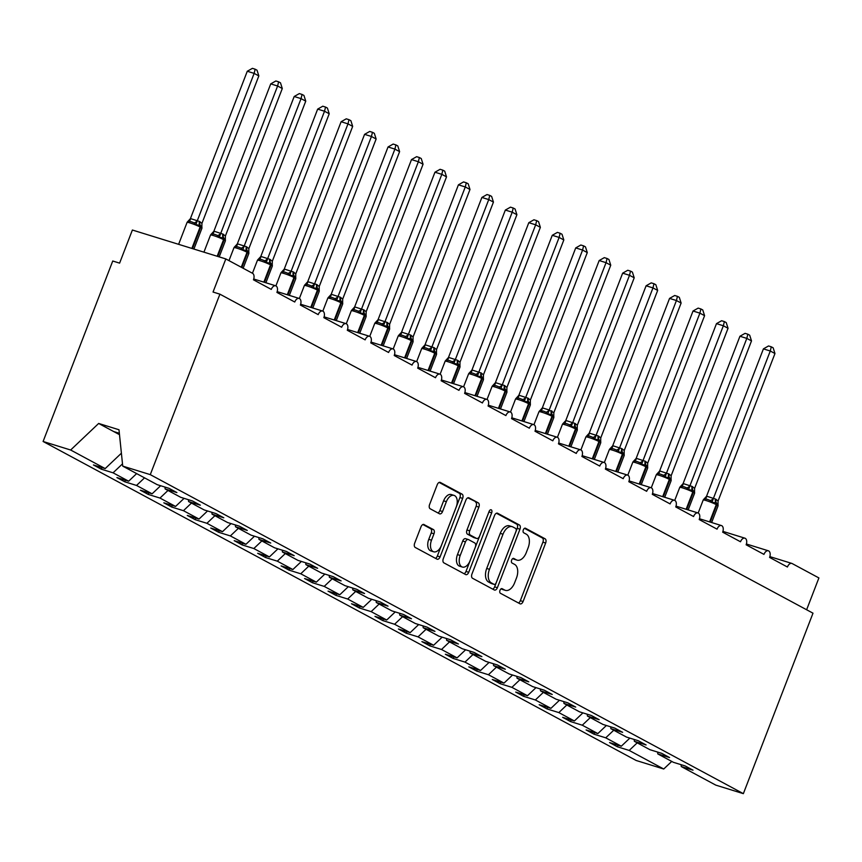 <?xml version="1.0" encoding="UTF-8"?>
<svg xmlns="http://www.w3.org/2000/svg" width="862" height="862" viewBox="0 0 862 862"><rect width="100%" height="100%" fill="white"/><g stroke="black" fill="none" stroke-linecap="round" stroke-linejoin="round"><path stroke-width="1.29" d="M500.003 590.287A2.446 1.444 107.2 0 0 500.413 593.261L519.98 603.788A3.502 2.069 107.2 0 0 520.206 603.885A3.502 2.069 107.2 0 0 523.083 601.525L545.657 543.028A3.502 2.069 107.2 0 0 545.064 538.782L525.497 528.255A2.446 1.444 107.2 0 0 525.335 528.19A2.446 1.444 107.2 0 0 523.331 529.839A2.446 1.444 107.2 0 0 523.74 532.802L526.273 534.171A11.195 6.616 107.2 0 1 528.147 547.736L526.273 552.617A11.195 6.616 107.2 0 1 517.071 560.138A11.195 6.616 107.2 0 1 516.36 559.847L513.827 558.479A2.446 1.444 107.2 0 0 513.677 558.414A2.446 1.444 107.2 0 0 511.662 560.063A2.446 1.444 107.2 0 0 512.071 563.037L514.603 564.394A11.195 6.616 107.2 0 1 516.489 577.971L514.603 582.841A11.195 6.616 107.2 0 1 505.401 590.362A11.195 6.616 107.2 0 1 504.701 590.071L502.169 588.714A2.446 1.444 107.2 0 0 502.007 588.649A2.446 1.444 107.2 0 0 500.003 590.287M424.093 524.538A3.502 2.069 107.2 0 0 423.878 524.452A3.502 2.069 107.2 0 0 421.001 526.801L414.665 543.211A3.502 2.069 107.2 0 0 415.247 547.456L436.991 559.147A3.502 2.069 107.2 0 0 437.206 559.244A3.502 2.069 107.2 0 0 440.083 556.884L462.657 498.387A3.502 2.069 107.2 0 0 462.075 494.142L440.331 482.451A3.502 2.069 107.2 0 0 440.116 482.354A3.502 2.069 107.2 0 0 437.239 484.713L429.588 504.539A3.502 2.069 107.2 0 0 430.181 508.774L439.48 513.784A3.502 2.069 107.2 0 0 439.695 513.871A3.502 2.069 107.2 0 0 442.572 511.522L446.365 501.684A9.363 5.528 107.2 0 1 454.069 495.402A9.363 5.528 107.2 0 1 456.224 506.985L441.366 545.506A9.363 5.528 107.2 0 1 433.672 551.799A9.363 5.528 107.2 0 1 431.506 540.205L433.985 533.783A3.502 2.069 107.2 0 0 433.392 529.548L423.641 524.398M681.077 764.691L681.271 766.555L715.805 785.131L743.356 793.654L812.995 613.184L219.907 294.168L213.043 292.046L225.822 258.934L252.566 273.319A5.344 3.157 107.2 0 1 253.46 279.805L271.293 289.395A5.344 3.157 107.2 0 1 275.689 285.796A5.344 3.157 107.2 0 1 276.917 292.423L294.75 302.012A5.344 3.157 107.2 0 1 299.146 298.414A5.344 3.157 107.2 0 1 300.385 305.04L318.207 314.63A5.344 3.157 107.2 0 1 322.603 311.031A5.344 3.157 107.2 0 1 323.843 317.658L341.675 327.248A5.344 3.157 107.2 0 1 346.071 323.659A5.344 3.157 107.2 0 1 347.3 330.275L365.132 339.865A5.344 3.157 107.2 0 1 369.529 336.277A5.344 3.157 107.2 0 1 370.768 342.893L388.59 352.483A5.344 3.157 107.2 0 1 392.986 348.894A5.344 3.157 107.2 0 1 394.225 355.51L412.058 365.1A5.344 3.157 107.2 0 1 416.454 361.512A5.344 3.157 107.2 0 1 417.682 368.139L435.515 377.728A5.344 3.157 107.2 0 1 439.911 374.13A5.344 3.157 107.2 0 1 441.15 380.756L458.972 390.346A5.344 3.157 107.2 0 1 463.368 386.747A5.344 3.157 107.2 0 1 464.607 393.374L482.44 402.963A5.344 3.157 107.2 0 1 486.836 399.365A5.344 3.157 107.2 0 1 488.064 405.991L505.897 415.581A5.344 3.157 107.2 0 1 510.293 411.993A5.344 3.157 107.2 0 1 511.532 418.609L529.354 428.198A5.344 3.157 107.2 0 1 533.75 424.61A5.344 3.157 107.2 0 1 534.99 431.226L552.822 440.816A5.344 3.157 107.2 0 1 557.218 437.228A5.344 3.157 107.2 0 1 558.447 443.844L576.279 453.434A5.344 3.157 107.2 0 1 580.676 449.845A5.344 3.157 107.2 0 1 581.904 456.472L599.736 466.062A5.344 3.157 107.2 0 1 604.133 462.463A5.344 3.157 107.2 0 1 605.372 469.09L623.204 478.679A5.344 3.157 107.2 0 1 627.59 475.081A5.344 3.157 107.2 0 1 628.829 481.707L646.662 491.297A5.344 3.157 107.2 0 1 651.058 487.698A5.344 3.157 107.2 0 1 652.286 494.325L670.119 503.914A5.344 3.157 107.2 0 1 674.515 500.316A5.344 3.157 107.2 0 1 675.754 506.942L693.576 516.532A5.344 3.157 107.2 0 1 697.972 512.944A5.344 3.157 107.2 0 1 699.211 519.56L717.044 529.149A5.344 3.157 107.2 0 1 721.44 525.561A5.344 3.157 107.2 0 1 722.668 532.177L740.501 541.767A5.344 3.157 107.2 0 1 744.897 538.179A5.344 3.157 107.2 0 1 746.136 544.795L763.958 554.395A5.344 3.157 107.2 0 1 768.354 550.796A5.344 3.157 107.2 0 1 769.594 557.423L787.426 567.013A5.344 3.157 -72.8 0 1 791.822 563.414A5.344 3.157 -72.8 0 1 792.156 563.554L818.9 577.939L806.627 609.757M743.356 793.654L150.279 474.639L219.907 294.168M471.956 574.027A3.502 2.069 107.2 0 0 472.548 578.273L494.282 589.964A3.502 2.069 107.2 0 0 494.508 590.061A3.502 2.069 107.2 0 0 497.385 587.701L519.958 529.203A3.502 2.069 107.2 0 0 519.366 524.958L497.633 513.267A3.502 2.069 107.2 0 0 497.406 513.17A3.502 2.069 107.2 0 0 494.529 515.53L471.956 574.027M465.642 574.555L443.898 562.864A3.502 2.069 107.2 0 1 443.316 558.619L465.889 500.122A3.502 2.069 107.2 0 1 468.766 497.762A3.502 2.069 107.2 0 1 468.982 497.859L478.281 502.858A3.502 2.069 107.2 0 1 478.873 507.104L469.715 530.83A3.502 2.069 107.2 0 0 470.307 535.076L476.481 538.394A3.502 2.069 107.2 0 0 476.697 538.481A3.502 2.069 107.2 0 0 479.574 536.132L489.11 511.425A2.446 1.444 107.2 0 1 491.124 509.787A2.446 1.444 107.2 0 1 491.685 512.815L468.734 572.293A3.502 2.069 107.2 0 1 465.857 574.652A3.502 2.069 107.2 0 1 465.642 574.555M150.279 474.639L122.727 466.116L157.261 484.692L169.006 488.323L176.893 492.568L165.138 488.937L164.954 487.073M165.138 488.937L180.718 497.309L192.463 500.951L200.35 505.186L188.606 501.555L188.412 499.691M188.606 501.555L204.175 509.927L215.931 513.569L223.808 517.803L212.063 514.172L211.869 512.308M212.063 514.172L227.643 522.555L239.388 526.186L247.275 530.421L235.52 526.79L235.337 524.926M235.52 526.79L251.101 535.173L262.845 538.804L270.733 543.038L258.988 539.407L258.794 537.554M258.988 539.407L274.558 547.79L286.313 551.421L294.19 555.667L282.445 552.025L282.251 550.171M282.445 552.025L298.026 560.408L309.77 564.039L317.647 568.284L305.902 564.642L305.708 562.789M305.902 564.642L321.483 573.025L333.228 576.656L341.115 580.902L329.37 577.271L329.176 575.407M329.37 577.271L344.94 585.643L356.696 589.285L364.572 593.519L352.827 589.888L352.633 588.024M352.827 589.888L368.408 598.26L380.153 601.902L388.029 606.137L376.285 602.506L376.091 600.642M376.285 602.506L391.865 610.878L403.61 614.52L411.497 618.754L399.742 615.123L399.559 613.259M399.742 615.123L415.322 623.506L427.067 627.137L434.954 631.372L423.21 627.741L423.016 625.877M423.21 627.741L438.78 636.124L450.535 639.755L458.412 644L446.667 640.358L446.473 638.505M446.667 640.358L462.247 648.741L473.992 652.372L481.88 656.618L470.124 652.976L469.941 651.122M470.124 652.976L485.705 661.359L497.449 664.99L505.337 669.235L493.592 665.604L493.398 663.74M493.592 665.604L509.162 673.976L520.917 677.607L528.794 681.853L517.049 678.222L516.855 676.358M517.049 678.222L532.63 686.594L544.375 690.236L552.262 694.47L540.506 690.839L540.323 688.975M540.506 690.839L556.087 699.211L567.832 702.853L575.719 707.088L563.974 703.457L563.78 701.593M563.974 703.457L579.544 711.84L591.3 715.471L599.176 719.705L587.431 716.074L587.237 714.21M587.431 716.074L603.012 724.457L614.757 728.088L622.644 732.334L610.889 728.692L610.705 726.838M610.889 728.692L626.469 737.075L638.214 740.706L646.101 744.951L634.357 741.309L634.163 739.456M634.357 741.309L649.926 749.692L661.682 753.323L669.558 757.569L657.814 753.927L657.62 752.073M101.942 467.581L101.317 469.187L113.062 472.818L128.643 481.201L136.649 473.604M122.49 463.885L113.062 472.818M125.399 480.199L124.774 481.804L136.53 485.446L152.1 493.818L160.634 485.737M144.536 477.85L136.53 485.446M148.857 492.816L148.242 494.422L159.987 498.064L175.568 506.436L184.091 498.355M167.993 490.467L159.987 498.064M172.325 505.434L171.7 507.05L183.444 510.681L199.025 519.053L207.548 510.972M191.461 503.085L183.444 510.681M195.782 518.051L195.157 519.667L206.912 523.299L222.482 531.682L231.016 523.59M214.918 515.702L206.912 523.299M219.239 530.669L218.625 532.285L230.369 535.916L245.95 544.299L254.473 536.218M238.375 528.331L230.369 535.916M242.707 543.297L242.082 544.903L253.827 548.534L269.407 556.917L277.93 548.835M261.843 540.948L253.827 548.534M266.164 555.915L265.539 557.52L277.295 561.151L292.864 569.534L301.398 561.453M285.3 553.566L277.295 561.151M289.621 568.532L289.007 570.138L300.752 573.78L316.332 582.152L324.855 574.07M308.758 566.183L300.752 573.78M313.078 581.15L312.464 582.755L324.209 586.397L339.79 594.769L348.313 586.688M332.215 578.801L324.209 586.397M336.546 593.767L335.921 595.373L347.666 599.015L363.247 607.387L371.781 599.305M355.683 591.418L347.666 599.015M360.004 606.385L359.379 608.001L371.134 611.632L386.715 620.015L395.238 611.923M379.14 604.036L371.134 611.632M383.461 619.002L382.847 620.618L394.591 624.25L410.172 632.633L418.695 624.541M402.597 616.653L394.591 624.25M406.929 631.63L406.304 633.236L418.048 636.867L433.629 645.25L442.163 637.169M426.065 629.282L418.048 636.867M430.386 644.248L429.761 645.853L441.516 649.485L457.086 657.868L465.62 649.786M449.522 641.899L441.516 649.485M453.843 656.866L453.229 658.471L464.974 662.102L480.554 670.485L489.077 662.404M472.979 654.517L464.974 662.102M477.311 669.483L476.686 671.089L488.431 674.731L504.011 683.103L512.545 675.021M496.447 667.134L488.431 674.731M500.768 682.101L500.143 683.706L511.899 687.348L527.469 695.72L536.002 687.639M519.905 679.752L511.899 687.348M524.225 694.718L523.611 696.334L535.356 699.966L550.937 708.348L559.46 700.256M543.362 692.369L535.356 699.966M547.693 707.336L547.068 708.952L558.813 712.583L574.394 720.966L582.917 712.874M566.83 704.987L558.813 712.583M571.15 719.964L570.525 721.569L582.281 725.201L597.851 733.584L606.385 725.502M590.287 717.615L582.281 725.201M594.608 732.581L593.993 734.187L605.738 737.818L621.319 746.201L609.563 742.57L617.451 746.804L629.195 750.436L663.729 769.012L636.178 760.489L43.1 441.484L112.739 261.014L119.602 263.136L132.382 230.025L225.822 258.934M613.744 730.233L605.738 737.818M681.271 766.555L693.016 770.186L685.139 765.941L673.394 762.31L657.814 753.927M618.076 745.199L617.451 746.804M637.212 742.85L629.195 750.436M121.402 453.207L105.186 468.583L93.43 464.952L101.317 469.187M124.774 481.804L116.898 477.57L128.643 481.201M148.242 494.422L140.355 490.187L152.1 493.818M171.7 507.05L163.812 502.805L175.568 506.436M195.157 519.667L187.28 515.422L199.025 519.053M218.625 532.285L210.737 528.04L222.482 531.682M242.082 544.903L234.195 540.657L245.95 544.299M265.539 557.52L257.663 553.285L269.407 556.917M289.007 570.138L281.12 565.903L292.864 569.534M312.464 582.755L304.577 578.521L316.332 582.152M335.921 595.373L328.045 591.138L339.79 594.769M359.379 608.001L351.502 603.756L363.247 607.387M382.847 620.618L374.959 616.373L386.715 620.015M406.304 633.236L398.427 628.991L410.172 632.633M429.761 645.853L421.884 641.619L433.629 645.25M453.229 658.471L445.342 654.236L457.086 657.868M476.686 671.089L468.799 666.854L480.554 670.485M500.143 683.706L492.267 679.471L504.011 683.103M523.611 696.334L515.724 692.089L527.469 695.72M547.068 708.952L539.181 704.707L550.937 708.348M570.525 721.569L562.649 717.324L574.394 720.966M593.993 734.187L586.106 729.942L597.851 733.584M122.727 466.116L118.988 429.75L98.656 423.457L70.652 450.007L105.186 468.583M70.652 450.007L43.1 441.484M629.842 738.12L621.319 746.201M671.746 761.426L663.729 769.012M98.656 423.457L113.676 431.539L119.355 433.295M113.676 431.539L119.495 434.663M501.145 588.789L501.953 589.22A11.195 6.616 107.2 0 0 502.654 589.522L505.401 590.362M517.071 560.138L514.323 559.287A11.195 6.616 107.2 0 1 513.612 558.996L512.804 558.565M518.439 602.958A3.502 2.069 107.2 0 0 520.336 600.674L542.909 542.176A3.502 2.069 107.2 0 0 542.317 537.931L524.473 528.331M492.741 589.134A3.502 2.069 107.2 0 0 494.637 586.86L517.211 528.352A3.502 2.069 107.2 0 0 516.618 524.107L496.426 513.246M494.012 584.328A2.446 1.444 107.2 0 0 494.163 584.393A2.446 1.444 107.2 0 0 496.178 582.744L515.993 531.391A2.446 1.444 107.2 0 0 515.584 528.417L512.912 526.984A11.195 6.616 107.2 0 0 512.211 526.682A11.195 6.616 107.2 0 0 503.009 534.214L489.465 569.319A11.195 6.616 107.2 0 0 491.34 582.884L494.012 584.328L491.265 583.477A2.446 1.444 107.2 0 0 491.415 583.542A2.446 1.444 107.2 0 0 491.588 583.574M512.211 526.682L509.464 525.842A11.195 6.616 107.2 0 0 500.262 533.362L503.009 534.214M491.265 583.477L488.592 582.033A11.195 6.616 107.2 0 1 486.718 568.467L500.262 533.362M467.786 497.837L478.281 502.858M474.186 537.683A3.502 2.069 107.2 0 1 473.949 537.629A3.502 2.069 107.2 0 1 473.734 537.543L467.56 534.224A3.502 2.069 107.2 0 1 466.967 529.979L476.126 506.253A3.502 2.069 107.2 0 0 475.533 502.007M464.09 573.726A3.502 2.069 107.2 0 0 465.986 571.441L488.937 511.963A2.446 1.444 107.2 0 0 489.099 511.446M460.222 555.451A9.363 5.528 107.2 0 0 462.377 567.045A9.363 5.528 107.2 0 0 470.07 560.753L475.307 547.187A3.502 2.069 107.2 0 0 474.725 542.941L468.551 539.623A3.502 2.069 107.2 0 0 468.335 539.526A3.502 2.069 107.2 0 0 465.458 541.886L460.222 555.451L457.474 554.6A9.363 5.528 107.2 0 0 459.629 566.194L462.377 567.045M468.098 539.483L465.803 538.772A3.502 2.069 107.2 0 0 465.577 538.675A3.502 2.069 107.2 0 0 462.711 541.034L465.458 541.886M457.474 554.6L462.711 541.034M433.672 551.799L430.925 550.947A9.363 5.528 107.2 0 1 428.759 539.353L431.237 532.932A3.502 2.069 107.2 0 0 430.644 528.697L422.897 524.527M454.069 495.402L451.322 494.551A9.363 5.528 107.2 0 0 443.618 500.844L446.365 501.684M437.928 512.944A3.502 2.069 107.2 0 0 439.825 510.67L443.618 500.844M435.439 558.317A3.502 2.069 107.2 0 0 437.336 556.033L459.909 497.536A3.502 2.069 107.2 0 0 459.327 493.29L439.135 482.429M718.111 504.863L716.063 502.891L712.023 502.32L710.32 500.51L707.53 499.4L705.159 498.915L703.435 499.669L706.624 496.189L715.622 499.087L718.068 500.994L774.97 353.528L770.272 351.006L713.434 498.322M763.409 348.873L768.538 345.964L771.285 346.815L770.272 351.006L763.409 348.873L706.56 496.2M713.37 498.473L712.023 502.32M718.068 500.994L718.003 503.979M771.285 346.815L773.16 347.828L774.97 353.528M694.643 492.245L692.606 490.273L688.566 489.702L686.852 487.892L684.072 486.782L681.702 486.297L679.978 487.041L683.167 483.571L692.164 486.47L694.61 488.377L751.502 340.91L746.815 338.389L689.966 485.705M739.941 336.255L745.08 333.346L747.817 334.197L746.815 338.389L739.941 336.255L683.103 483.582M689.912 485.856L688.566 489.702M694.61 488.377L694.546 491.362M747.817 334.197L749.692 335.21L751.502 340.91M671.186 479.628L669.138 477.656L665.108 477.085L663.395 475.274L660.615 474.165L658.245 473.68L656.521 474.423L659.699 470.954L668.707 473.852L671.142 475.759L728.045 328.293L723.358 325.761L666.509 473.087M716.484 323.638L721.613 320.729L724.36 321.58L723.358 325.761L716.484 323.638L659.635 470.954M666.445 473.227L665.108 477.085M671.142 475.759L671.089 478.744M724.36 321.58L726.235 322.593L728.045 328.293M647.728 467.01L645.681 465.038L641.64 464.467L639.938 462.646L637.147 461.547L634.777 461.051L633.053 461.806L636.242 458.336L645.239 461.235L647.685 463.142L704.588 315.675L699.89 313.143L643.052 460.459M693.026 311.02L698.155 308.111L700.903 308.962L699.89 313.143L693.026 311.02L636.178 458.336M642.987 460.61L641.64 464.467M647.685 463.142L647.621 466.116M700.903 308.962L702.778 309.964L704.588 315.675M622.342 448.919A3.922 3.146 -61.7 0 0 622.784 452.722A1.778 1.433 118.3 0 1 622.978 454.446A7.661 0.711 -158.9 0 1 624.228 455.384L624.142 453.865L622.224 452.421L618.183 451.85L616.47 450.029L613.69 448.919L611.32 448.434L609.596 449.188L612.785 445.719L621.782 448.617L624.228 450.514L681.12 303.047L676.433 300.526L619.584 447.841M669.558 298.403L674.698 295.494L677.435 296.345L676.433 300.526L669.558 298.403L612.72 445.719M619.53 447.992L618.183 451.85M624.228 450.514L624.163 453.498M677.435 296.345L679.31 297.347L681.12 303.047M600.803 441.764L598.756 439.803L594.726 439.221L593.013 437.411L590.233 436.301L587.862 435.816L586.138 436.571L589.317 433.101L598.325 436L600.76 437.896L657.663 290.429L652.976 287.908L596.127 435.224M646.101 285.785L651.23 282.876L653.978 283.727L652.976 287.908L646.101 285.785L589.252 433.101M596.073 435.375L594.726 439.221M600.76 437.896L600.706 440.881M653.978 283.727L655.853 284.729L657.663 290.429M577.346 429.147L575.299 427.175L571.258 426.604L569.556 424.794L566.765 423.684L564.394 423.199L562.67 423.953L565.86 420.473L574.857 423.382L577.303 425.278L634.206 277.812L629.508 275.29L572.67 422.606M622.644 273.168L627.773 270.259L630.521 271.099L629.508 275.29L622.644 273.168L565.795 420.484M572.605 422.757L571.258 426.604M577.303 425.278L577.238 428.263M630.521 271.099L632.396 272.112L634.206 277.812M553.889 416.529L551.842 414.557L547.801 413.986L546.088 412.176L543.308 411.066L539.526 410.937M599.176 260.539L604.316 257.641L607.063 258.481L606.051 262.673L549.148 410.14L553.846 412.661L610.749 265.194L606.051 262.673L599.176 260.539L542.338 407.866L549.202 409.989M553.76 416.012L553.846 417.52A7.661 0.711 -158.9 0 0 552.596 416.594L552.036 416.292A7.661 0.711 -158.9 0 0 542.09 412.295A7.661 0.711 -158.9 0 0 538.976 411.702L542.338 407.866M549.148 410.14L547.801 413.986M553.846 412.661L553.781 415.646M607.063 258.481L608.938 259.494L610.749 265.194M530.421 403.912L528.374 401.94L524.344 401.369L522.631 399.559L519.851 398.449L517.48 397.964L515.756 398.707L518.935 395.238L527.943 398.136L530.378 400.043L587.281 252.577L582.593 250.055L525.745 397.371M575.719 247.922L580.848 245.013L583.596 245.864L582.593 250.055L575.719 247.922L518.87 395.249M525.691 397.522L524.344 401.369M530.378 400.043L530.324 403.028M583.596 245.864L585.47 246.877L587.281 252.577M506.964 391.294L504.916 389.322L500.876 388.751L499.173 386.941L496.383 385.831L494.012 385.346L492.288 386.09L495.478 382.62L504.485 385.519L506.921 387.426L563.823 239.959L559.126 237.427L502.287 384.754M552.262 235.304L557.391 232.395L560.138 233.246L559.126 237.427L552.262 235.304L495.413 382.62M502.223 384.894L500.876 388.751M506.921 387.426L506.856 390.411M560.138 233.246L562.013 234.259L563.823 239.959M483.507 378.677L481.459 376.705L477.419 376.134L475.716 374.313L472.926 373.214L470.555 372.718L468.831 373.472L472.02 370.003L481.018 372.901L483.463 374.808L540.366 227.342L535.668 224.81L478.819 372.136M528.805 222.687L533.934 219.778L536.681 220.629L535.668 224.81L528.805 222.687L471.956 370.003M478.766 372.276L477.419 376.134M483.463 374.808L483.399 377.782M536.681 220.629L538.556 221.642L540.366 227.342M460.039 366.048L457.991 364.087L453.962 363.516L452.248 361.695L449.468 360.585L447.098 360.1L445.374 360.855L448.552 357.385L457.56 360.284L459.996 362.191L516.898 214.713L512.211 212.192L455.362 359.508M505.337 210.069L510.476 207.16L513.213 208.011L512.211 212.192L505.337 210.069L448.499 357.385M455.308 359.659L453.962 363.516M459.996 362.191L459.942 365.165M513.213 208.011L515.088 209.013L516.898 214.713M436.581 353.431L434.534 351.47L430.504 350.888L428.791 349.078L426.011 347.968L423.641 347.483L421.917 348.237L425.095 344.768L434.103 347.666L436.538 349.563L493.441 202.096L488.743 199.575L431.905 346.89M481.88 197.452L487.008 194.543L489.756 195.394L488.743 199.575L481.88 197.452L425.031 344.768M431.84 347.041L430.504 350.888M436.538 349.563L436.474 352.547M489.756 195.394L491.631 196.396L493.441 202.096M413.124 340.813L411.077 338.841L407.036 338.27L405.334 336.46L402.543 335.35L400.173 334.865L398.449 335.62L401.638 332.139L410.635 335.049L413.081 336.945L469.984 189.478L465.286 186.957L408.448 334.273M458.422 184.834L463.551 181.925L466.299 182.776L465.286 186.957L458.422 184.834L401.573 332.15M408.383 334.424L407.036 338.27M413.081 336.945L413.017 339.93M466.299 182.776L468.174 183.778L469.984 189.478M389.656 328.196L387.609 326.224L383.579 325.653L381.866 323.843L379.086 322.733L376.716 322.248L374.992 323.002L378.181 319.522L387.178 322.42L389.613 324.327L446.516 176.861L441.829 174.339L384.98 321.655M434.954 172.217L440.094 169.308L442.831 170.148L441.829 174.339L434.954 172.217L378.116 319.533M384.926 321.806L383.579 325.653M389.613 324.327L389.559 327.312M442.831 170.148L444.706 171.161L446.516 176.861M366.199 315.578L364.152 313.606L360.122 313.035L358.409 311.225L355.629 310.115L353.258 309.63L351.534 310.374L354.713 306.904L363.721 309.803L366.156 311.71L423.059 164.243L418.372 161.722L361.523 309.038M411.497 159.589L416.626 156.679L419.374 157.53L418.372 161.722L411.497 159.589L354.648 306.915M361.458 309.189L360.122 313.035M366.156 311.71L366.102 314.695M419.374 157.53L421.249 158.543L423.059 164.243M342.742 302.961L340.695 300.989L336.654 300.418L334.952 298.608L332.161 297.498L329.79 297.013L328.066 297.756L331.256 294.287L340.253 297.185L342.699 299.092L399.602 151.626L394.904 149.104L338.066 296.42M388.04 146.971L393.169 144.062L395.917 144.913L394.904 149.104L388.04 146.971L331.191 294.287M338.001 296.56L336.654 300.418M342.699 299.092L342.634 302.077M395.917 144.913L397.791 145.926L399.602 151.626M319.285 290.343L317.238 288.371L313.197 287.8L311.484 285.979L308.704 284.88L306.333 284.385L304.609 285.139L307.799 281.669L316.796 284.568L319.242 286.475L376.134 139.008L371.447 136.476L314.598 283.803M364.572 134.353L369.712 131.444L372.449 132.295L371.447 136.476L364.572 134.353L307.734 281.669M314.544 283.943L313.197 287.8M319.242 286.475L319.177 289.449M372.449 132.295L374.323 133.308L376.134 139.008M295.817 277.715L293.77 275.754L289.74 275.183L288.027 273.362L285.247 272.252L282.876 271.767L281.152 272.521L284.331 269.052L293.339 271.95L295.774 273.857L352.677 126.38L347.989 123.859L291.14 271.174M341.115 121.736L346.244 118.827L348.991 119.678L347.989 123.859L341.115 121.736L284.266 269.052M291.076 271.325L289.74 275.183M295.774 273.857L295.72 276.831M348.991 119.678L350.866 120.68L352.677 126.38M272.36 265.097L270.312 263.136L266.272 262.554L264.569 260.744L261.779 259.634L259.408 259.15L257.684 259.904L260.874 256.434L269.871 259.333L272.317 261.229L329.219 113.762L324.521 111.241L267.683 258.557M317.658 109.118L322.787 106.209L325.534 107.06L324.521 111.241L317.658 109.118L260.809 256.434M267.619 258.708L266.272 262.554M272.317 261.229L272.252 264.214M325.534 107.06L327.409 108.062L329.219 113.762M248.902 252.48L246.855 250.508L242.815 249.937L241.101 248.127L238.321 247.017L235.951 246.532L234.227 247.286L237.416 243.817L246.413 246.715L248.859 248.612L305.751 101.145L301.064 98.624L244.215 245.939M294.19 96.501L299.329 93.592L302.066 94.443L301.064 98.624L294.19 96.501L237.352 243.817M244.161 246.09L242.815 249.937M248.859 248.612L248.795 251.596M302.066 94.443L303.941 95.445L305.751 101.145M225.435 239.862L223.387 237.89L219.357 237.319L217.644 235.509L214.864 234.399L212.494 233.914L210.77 234.669L213.948 231.188L222.956 234.098L225.391 235.994L282.294 88.527L277.607 86.006L220.758 233.322M270.733 83.883L275.862 80.974L278.609 81.815L277.607 86.006L270.733 83.883L213.884 231.199M220.704 233.473L219.357 237.319M225.391 235.994L225.338 238.979M278.609 81.815L280.484 82.827L282.294 88.527M201.977 227.245L199.93 225.273L195.889 224.702L194.187 222.892L191.396 221.782L189.026 221.297L187.302 222.051L190.491 218.571L199.488 221.469L201.934 223.377L258.837 75.91L254.139 73.389L197.301 220.704M247.275 71.255L252.404 68.346L255.152 69.197L254.139 73.389L247.275 71.255L190.427 218.582M197.236 220.855L195.889 224.702M201.934 223.377L201.87 226.361M255.152 69.197L257.027 70.21L258.837 75.91M501.953 589.22L504.701 590.071M513.612 558.996L516.36 559.847M542.317 537.931L545.064 538.782M542.909 542.176L545.657 543.028M520.336 600.674L523.083 601.525M516.618 524.107L519.366 524.958M517.211 528.352L519.958 529.203M494.637 586.86L497.385 587.701M486.718 568.467L489.465 569.319M488.592 582.033L491.34 582.884M476.126 506.253L478.873 507.104M466.967 529.979L469.715 530.83M467.56 534.224L470.307 535.076M473.734 537.543L476.481 538.394M488.937 511.963L491.685 512.815M465.986 571.441L468.734 572.293M430.644 528.697L433.392 529.548M431.237 532.932L433.985 533.783M428.759 539.353L431.506 540.205M439.825 510.67L442.572 511.522M459.327 493.29L462.075 494.142M459.909 497.536L462.657 498.387M437.336 556.033L440.083 556.884M717.981 504.345L718.068 505.854A7.661 0.711 -158.9 0 0 716.828 504.927L716.257 504.626A7.661 0.711 -158.9 0 0 706.312 500.617A7.661 0.711 -158.9 0 0 703.198 500.035L703.758 499.27M716.193 499.4A3.922 3.146 -61.7 0 0 716.624 503.192A1.778 1.433 118.3 0 1 716.828 504.927L710.202 522.081M715.622 499.087A3.922 3.146 -61.7 0 0 716.063 502.891A1.778 1.433 -61.7 0 1 716.257 504.626L709.598 521.898M706.624 496.189A3.922 2.101 -93.6 0 1 705.159 498.915M713.38 498.279A3.922 2.317 -51 0 1 710.32 500.51M694.524 491.728L694.6 493.236A7.661 0.711 -158.9 0 0 693.36 492.31L692.8 491.997A7.661 0.711 -158.9 0 0 682.855 488A7.661 0.711 -158.9 0 0 679.741 487.418L680.301 486.653M692.725 486.771A3.922 3.146 -61.7 0 0 693.167 490.575A1.778 1.433 118.3 0 1 693.36 492.31L686.745 509.464M692.164 486.47A3.922 3.146 -61.7 0 0 692.606 490.273A1.778 1.433 -61.7 0 1 692.8 491.997L686.13 509.28M683.167 483.571A3.922 2.101 -93.6 0 1 681.702 486.297M689.923 485.662A3.922 2.317 -51 0 1 686.852 487.892M671.067 479.11L671.142 480.619A7.661 0.711 -158.9 0 0 669.903 479.681L669.343 479.38A7.661 0.711 -158.9 0 0 659.398 475.382A7.661 0.711 -158.9 0 0 656.284 474.8L656.844 474.025M669.268 474.154A3.922 3.146 -61.7 0 0 669.699 477.957A1.778 1.433 118.3 0 1 669.903 479.681L663.277 496.846M668.707 473.852A3.922 3.146 -61.7 0 0 669.138 477.656A1.778 1.433 -61.7 0 1 669.343 479.38L662.673 496.652M659.699 470.954A3.922 2.101 -93.6 0 1 658.245 473.68M666.466 473.044A3.922 2.317 -51 0 1 663.395 475.274M647.599 466.493L647.685 468.001A7.661 0.711 -158.9 0 0 646.446 467.064L645.875 466.762A7.661 0.711 -158.9 0 0 635.941 462.765A7.661 0.711 -158.9 0 0 632.816 462.172L633.376 461.407M645.81 461.536A3.922 3.146 -61.7 0 0 646.241 465.34A1.778 1.433 118.3 0 1 646.446 467.064L639.819 484.228M645.239 461.235A3.922 3.146 -61.7 0 0 645.681 465.038A1.778 1.433 -61.7 0 1 645.875 466.762L639.216 484.035M636.242 458.336A3.922 2.101 -93.6 0 1 634.777 461.051M642.998 460.427A3.922 2.317 -51 0 1 639.938 462.646M616.362 471.611L622.978 454.446L622.418 454.145A7.661 0.711 -158.9 0 0 612.473 450.147A7.661 0.711 -158.9 0 0 609.359 449.555L609.919 448.79M621.782 448.617A3.922 3.146 -61.7 0 0 622.224 452.421A1.778 1.433 -61.7 0 1 622.418 454.145L615.748 471.417M612.785 445.719A3.922 2.101 -93.6 0 1 611.32 448.434M619.541 447.809A3.922 2.317 -51 0 1 616.47 450.029M600.685 441.247L600.76 442.756A7.661 0.711 -158.9 0 0 599.521 441.829L598.961 441.527A7.661 0.711 -158.9 0 0 589.015 437.53A7.661 0.711 -158.9 0 0 585.901 436.937L586.462 436.172M598.885 436.301A3.922 3.146 -61.7 0 0 599.327 440.105A1.778 1.433 118.3 0 1 599.521 441.829L592.894 458.983M598.325 436A3.922 3.146 -61.7 0 0 598.756 439.803A1.778 1.433 -61.7 0 1 598.961 441.527L592.291 458.799M589.317 433.101A3.922 2.101 -93.6 0 1 587.862 435.816M596.084 435.191A3.922 2.317 -51 0 1 593.013 437.411M577.217 428.629L577.303 430.138A7.661 0.711 -158.9 0 0 576.064 429.211L575.493 428.91A7.661 0.711 -158.9 0 0 565.558 424.912A7.661 0.711 -158.9 0 0 562.433 424.319L562.994 423.554M575.428 423.684A3.922 3.146 -61.7 0 0 575.859 427.477A1.778 1.433 118.3 0 1 576.064 429.211L569.437 446.365M574.857 423.382A3.922 3.146 -61.7 0 0 575.299 427.175A1.778 1.433 -61.7 0 1 575.493 428.91L568.834 446.182M565.86 420.473A3.922 2.101 -93.6 0 1 564.394 423.199M572.616 422.574A3.922 2.317 -51 0 1 569.556 424.794M551.96 411.066A3.922 3.146 -61.7 0 0 552.402 414.859A1.778 1.433 118.3 0 1 552.596 416.594L545.98 433.748M551.4 410.754A3.922 3.146 -61.7 0 0 551.842 414.557A1.778 1.433 -61.7 0 1 552.036 416.292L545.366 433.564M542.403 407.855A3.922 2.101 -93.6 0 1 540.937 410.581M549.159 409.946A3.922 2.317 -51 0 1 546.088 412.176M530.302 403.394L530.378 404.903A7.661 0.711 -158.9 0 0 529.139 403.976L528.578 403.664A7.661 0.711 -158.9 0 0 518.633 399.666A7.661 0.711 -158.9 0 0 515.519 399.084L516.079 398.319M528.503 398.438A3.922 3.146 -61.7 0 0 528.945 402.242A1.778 1.433 118.3 0 1 529.139 403.976L522.523 421.13M527.943 398.136A3.922 3.146 -61.7 0 0 528.374 401.94A1.778 1.433 -61.7 0 1 528.578 403.664L521.909 420.947M518.935 395.238A3.922 2.101 -93.6 0 1 517.48 397.964M525.701 397.328A3.922 2.317 -51 0 1 522.631 399.559M506.834 390.777L506.921 392.285A7.661 0.711 -158.9 0 0 505.682 391.348L505.11 391.046A7.661 0.711 -158.9 0 0 495.176 387.049A7.661 0.711 -158.9 0 0 492.062 386.467L492.611 385.691M505.046 385.82A3.922 3.146 -61.7 0 0 505.477 389.624A1.778 1.433 118.3 0 1 505.682 391.348L499.055 408.513M504.485 385.519A3.922 3.146 -61.7 0 0 504.916 389.322A1.778 1.433 -61.7 0 1 505.11 391.046L498.451 408.319M495.478 382.62A3.922 2.101 -93.6 0 1 494.012 385.346M502.234 384.711A3.922 2.317 -51 0 1 499.173 386.941M483.377 378.159L483.463 379.668A7.661 0.711 -158.9 0 0 482.214 378.73L481.653 378.429A7.661 0.711 -158.9 0 0 471.708 374.431A7.661 0.711 -158.9 0 0 468.594 373.849L469.154 373.074M481.578 373.203A3.922 3.146 -61.7 0 0 482.02 377.006A1.778 1.433 118.3 0 1 482.214 378.73L475.598 395.895M481.018 372.901A3.922 3.146 -61.7 0 0 481.459 376.705A1.778 1.433 -61.7 0 1 481.653 378.429L474.994 395.701M472.02 370.003A3.922 2.101 -93.6 0 1 470.555 372.718M478.776 372.093A3.922 2.317 -51 0 1 475.716 374.313M459.92 365.531L459.996 367.05A7.661 0.711 -158.9 0 0 458.756 366.113L458.196 365.811A7.661 0.711 -158.9 0 0 448.251 361.814A7.661 0.711 -158.9 0 0 445.137 361.221L445.697 360.456M458.121 360.585A3.922 3.146 -61.7 0 0 458.562 364.389A1.778 1.433 118.3 0 1 458.756 366.113L452.141 383.278M457.56 360.284A3.922 3.146 -61.7 0 0 457.991 364.087A1.778 1.433 -61.7 0 1 458.196 365.811L451.526 383.084M448.552 357.385A3.922 2.101 -93.6 0 1 447.098 360.1M455.319 359.476A3.922 2.317 -51 0 1 452.248 361.695M436.452 352.914L436.538 354.422A7.661 0.711 -158.9 0 0 435.299 353.495L434.739 353.194A7.661 0.711 -158.9 0 0 424.794 349.196A7.661 0.711 -158.9 0 0 421.68 348.604L422.229 347.839M434.663 347.968A3.922 3.146 -61.7 0 0 435.094 351.771A1.778 1.433 118.3 0 1 435.299 353.495L428.673 370.66M434.103 347.666A3.922 3.146 -61.7 0 0 434.534 351.47A1.778 1.433 -61.7 0 1 434.739 353.194L428.069 370.466M425.095 344.768A3.922 2.101 -93.6 0 1 423.641 347.483M431.851 346.858A3.922 2.317 -51 0 1 428.791 349.078M412.995 340.296L413.081 341.805A7.661 0.711 -158.9 0 0 411.831 340.878L411.271 340.576A7.661 0.711 -158.9 0 0 401.326 336.579A7.661 0.711 -158.9 0 0 398.212 335.986L398.772 335.221M411.206 335.35A3.922 3.146 -61.7 0 0 411.637 339.154A1.778 1.433 118.3 0 1 411.831 340.878L405.215 358.032M410.635 335.049A3.922 3.146 -61.7 0 0 411.077 338.841A1.778 1.433 -61.7 0 1 411.271 340.576L404.612 357.849M401.638 332.139A3.922 2.101 -93.6 0 1 400.173 334.865M408.394 334.24A3.922 2.317 -51 0 1 405.334 336.46M389.538 327.679L389.613 329.187A7.661 0.711 -158.9 0 0 388.374 328.26L387.814 327.959A7.661 0.711 -158.9 0 0 377.868 323.961A7.661 0.711 -158.9 0 0 374.754 323.369L375.315 322.603M387.738 322.733A3.922 3.146 -61.7 0 0 388.18 326.526A1.778 1.433 118.3 0 1 388.374 328.26L381.758 345.414M387.178 322.42A3.922 3.146 -61.7 0 0 387.609 326.224A1.778 1.433 -61.7 0 1 387.814 327.959L381.144 345.231M378.181 319.522A3.922 2.101 -93.6 0 1 376.716 322.248M384.937 321.612A3.922 2.317 -51 0 1 381.866 323.843M366.081 315.061L366.156 316.57A7.661 0.711 -158.9 0 0 364.917 315.643L364.357 315.341A7.661 0.711 -158.9 0 0 354.411 311.333A7.661 0.711 -158.9 0 0 351.297 310.751L351.858 309.986M364.281 310.104A3.922 3.146 -61.7 0 0 364.712 313.908A1.778 1.433 118.3 0 1 364.917 315.643L358.29 332.797M363.721 309.803A3.922 3.146 -61.7 0 0 364.152 313.606A1.778 1.433 -61.7 0 1 364.357 315.341L357.687 332.613M354.713 306.904A3.922 2.101 -93.6 0 1 353.258 309.63M361.48 308.995A3.922 2.317 -51 0 1 358.409 311.225M342.613 302.443L342.699 303.952A7.661 0.711 -158.9 0 0 341.46 303.015L340.889 302.713A7.661 0.711 -158.9 0 0 330.943 298.715A7.661 0.711 -158.9 0 0 327.829 298.133L328.39 297.358M340.824 297.487A3.922 3.146 -61.7 0 0 341.255 301.291A1.778 1.433 118.3 0 1 341.46 303.015L334.833 320.179M340.253 297.185A3.922 3.146 -61.7 0 0 340.695 300.989A1.778 1.433 -61.7 0 1 340.889 302.713L334.23 319.996M331.256 294.287A3.922 2.101 -93.6 0 1 329.79 297.013M338.012 296.377A3.922 2.317 -51 0 1 334.952 298.608M319.155 289.826L319.231 291.334A7.661 0.711 -158.9 0 0 317.992 290.397L317.431 290.095A7.661 0.711 -158.9 0 0 307.486 286.098A7.661 0.711 -158.9 0 0 304.372 285.516L304.932 284.74M317.356 284.869A3.922 3.146 -61.7 0 0 317.798 288.673A1.778 1.433 118.3 0 1 317.992 290.397L311.376 307.562M316.796 284.568A3.922 3.146 -61.7 0 0 317.238 288.371A1.778 1.433 -61.7 0 1 317.431 290.095L310.762 307.368M307.799 281.669A3.922 2.101 -93.6 0 1 306.333 284.385M314.555 283.76A3.922 2.317 -51 0 1 311.484 285.979M295.698 277.198L295.774 278.717A7.661 0.711 -158.9 0 0 294.535 277.779L293.974 277.478A7.661 0.711 -158.9 0 0 284.029 273.48A7.661 0.711 -158.9 0 0 280.915 272.888L281.475 272.123M293.899 272.252A3.922 3.146 -61.7 0 0 294.341 276.055A1.778 1.433 118.3 0 1 294.535 277.779L287.908 294.944M293.339 271.95A3.922 3.146 -61.7 0 0 293.77 275.754A1.778 1.433 -61.7 0 1 293.974 277.478L287.305 294.75M284.331 269.052A3.922 2.101 -93.6 0 1 282.876 271.767M291.097 271.142A3.922 2.317 -51 0 1 288.027 273.362M272.23 264.58L272.317 266.089A7.661 0.711 -158.9 0 0 271.077 265.162L270.506 264.86A7.661 0.711 -158.9 0 0 260.572 260.863A7.661 0.711 -158.9 0 0 257.447 260.27L258.007 259.505M270.442 259.634A3.922 3.146 -61.7 0 0 270.873 263.438A1.778 1.433 118.3 0 1 271.077 265.162L264.451 282.327M269.871 259.333A3.922 3.146 -61.7 0 0 270.312 263.136A1.778 1.433 -61.7 0 1 270.506 264.86L263.847 282.133M260.874 256.434A3.922 2.101 -93.6 0 1 259.408 259.15M267.629 258.525A3.922 2.317 -51 0 1 264.569 260.744M248.773 251.963L248.859 253.471A7.661 0.711 -158.9 0 0 247.609 252.544L247.049 252.243A7.661 0.711 -158.9 0 0 237.104 248.245A7.661 0.711 -158.9 0 0 233.99 247.653L234.55 246.888M246.974 247.017A3.922 3.146 -61.7 0 0 247.416 250.82A1.778 1.433 118.3 0 1 247.609 252.544L241.823 267.543M246.413 246.715A3.922 3.146 -61.7 0 0 246.855 250.508A1.778 1.433 -61.7 0 1 247.049 252.243L241.263 267.242M237.416 243.817A3.922 2.101 -93.6 0 1 235.951 246.532M244.172 245.907A3.922 2.317 -51 0 1 241.101 248.127M225.316 239.345L225.391 240.854A7.661 0.711 -158.9 0 0 224.152 239.927L223.592 239.625A7.661 0.711 -158.9 0 0 213.647 235.628A7.661 0.711 -158.9 0 0 210.533 235.035L211.093 234.27M223.517 234.399A3.922 3.146 -61.7 0 0 223.958 238.192A1.778 1.433 118.3 0 1 224.152 239.927L217.774 256.445M222.956 234.098A3.922 3.146 -61.7 0 0 223.387 237.89A1.778 1.433 -61.7 0 1 223.592 239.625L217.17 256.262M213.948 231.188A3.922 2.101 -93.6 0 1 212.494 233.914M220.715 233.279A3.922 2.317 -51 0 1 217.644 235.509M201.848 226.728L201.934 228.236A7.661 0.711 -158.9 0 0 200.695 227.309L200.124 227.008A7.661 0.711 -158.9 0 0 190.19 222.999A7.661 0.711 -158.9 0 0 187.065 222.418L187.625 221.653M200.059 221.771A3.922 3.146 -61.7 0 0 200.49 225.575A1.778 1.433 118.3 0 1 200.695 227.309L192.474 248.612M199.488 221.469A3.922 3.146 -61.7 0 0 199.93 225.273A1.778 1.433 -61.7 0 1 200.124 227.008L191.86 248.428M190.491 218.571A3.922 2.101 -93.6 0 1 189.026 221.297M197.247 220.661A3.922 2.317 -51 0 1 194.187 222.892M746.395 543.997L768.354 550.796M769.863 556.626L791.822 563.414M722.938 531.38L744.897 538.179M699.481 518.762L721.44 525.561M676.013 506.145L697.972 512.944M652.556 493.527L674.515 500.316M629.098 480.91L651.058 487.698M605.63 468.292L627.59 475.081M582.173 455.675L604.133 462.463M558.716 443.046L580.676 449.845M535.248 430.429L557.218 437.228M511.791 417.811L533.75 424.61M488.334 405.194L510.293 411.993M464.877 392.576L486.836 399.365M441.409 379.959L463.368 386.747M417.951 367.341L439.911 374.13M394.494 354.713L416.454 361.512M371.026 342.095L392.986 348.894M347.569 329.478L369.529 336.277M324.112 316.86L346.071 323.659M300.644 304.243L322.603 311.031M277.187 291.625L299.146 298.414M253.73 279.008L275.689 285.796M491.415 583.542L494.163 584.393M473.949 537.629L476.697 538.481M465.577 538.675L468.335 539.526M718.068 505.854L711.635 522.523M703.198 500.035L698.188 513.019M694.6 493.236L688.167 509.905M679.741 487.418L674.731 500.402M671.142 480.619L664.71 497.288M656.284 474.8L651.273 487.784M647.685 468.001L641.253 484.67M632.816 462.172L627.805 475.167M624.228 455.384L617.795 472.053M609.359 449.555L604.348 462.549M600.76 442.756L594.327 459.435M585.901 436.937L580.891 449.921M577.303 430.138L570.87 446.807M562.433 424.319L557.423 437.303M553.846 417.52L547.413 434.189M538.976 411.702L533.966 424.686M530.378 404.903L523.945 421.572M515.519 399.084L510.509 412.068M506.921 392.285L500.488 408.954M492.062 386.467L487.041 399.451M483.463 379.668L477.031 396.337M468.594 373.849L463.584 386.833M459.996 367.05L453.563 383.719M445.137 361.221L440.126 374.216M436.538 354.422L430.106 371.102M421.68 348.604L416.669 361.587M413.081 341.805L406.648 358.473M398.212 335.986L393.201 348.97M389.613 329.187L383.181 345.856M374.754 323.369L369.744 336.352M366.156 316.57L359.723 333.238M351.297 310.751L346.287 323.735M342.699 303.952L336.266 320.621M327.829 298.133L322.819 311.117M319.231 291.334L312.809 308.003M304.372 285.516L299.362 298.5M295.774 278.717L289.341 295.386M280.915 272.888L275.905 285.882M272.317 266.089L265.884 282.768M257.447 260.27L252.447 273.254M248.859 253.471L243.149 268.254M233.99 247.653L228.98 260.636M225.391 240.854L219.207 256.887M210.533 235.035L203.928 252.157M201.934 228.236L193.896 249.064M187.065 222.418L178.617 244.334"/></g></svg>
